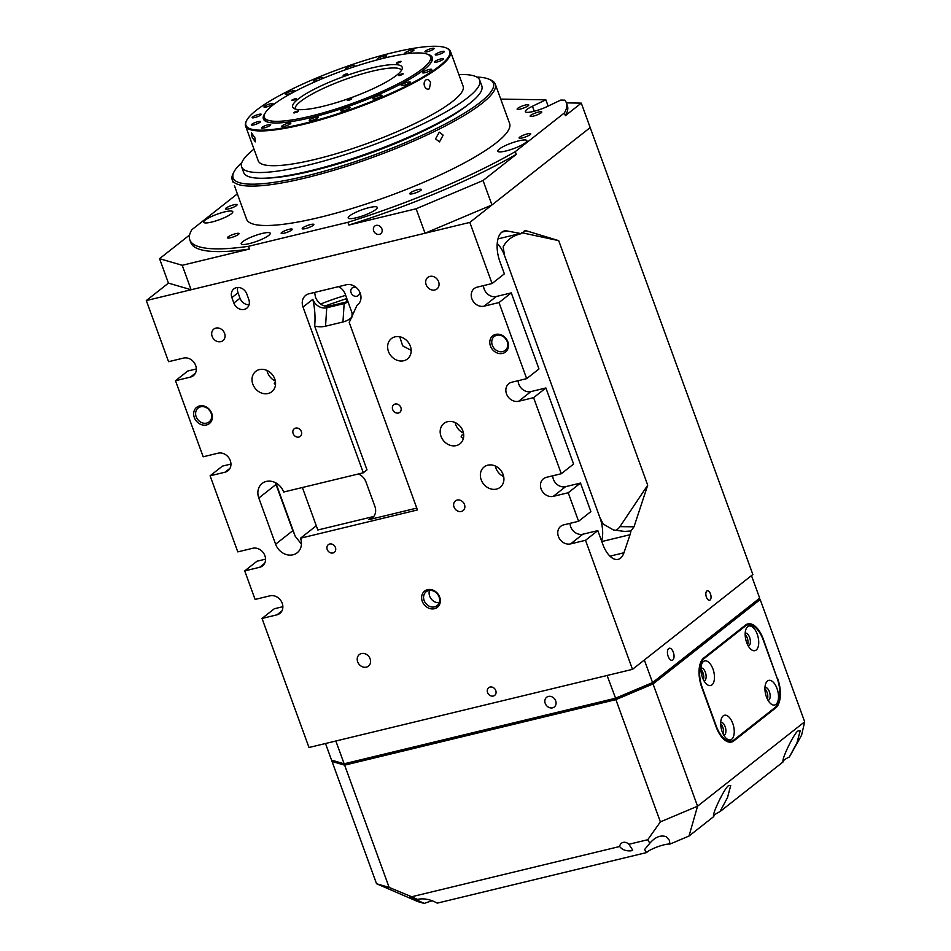 <?xml version="1.0" encoding="UTF-8"?>
<svg xmlns="http://www.w3.org/2000/svg" width="951" height="951" viewBox="0 0 951 951"><rect width="100%" height="100%" fill="white"/><g stroke="black" fill="none" stroke-linecap="round" stroke-linejoin="round"><path stroke-width="1.43" d="M356.316 287.559A4.862 4.113 -128.2 0 0 353.558 287.273A4.862 4.113 -128.2 0 0 352.179 287.939A4.862 4.113 -128.2 0 0 351.454 293.55A4.862 4.113 -128.2 0 0 356.827 296.236A4.862 4.113 -128.2 0 0 358.206 295.571A4.862 4.113 -128.2 0 0 359.537 291.648M411.177 350.396L402.642 345.807L399.753 336.761M347.864 301.36L346.164 301.978A163.382 31.454 160 0 1 328.82 306.127C322.829 306.733 318.371 303.761 315.447 297.235L314.65 292.409M316.314 525.82A17.38 3.352 160 0 1 316.089 525.927L300.504 538.207L417.453 509.95L349.219 322.484L356.982 305.307A11.781 9.986 -128.2 0 0 357.564 304.891A11.781 9.986 -128.2 0 0 359.323 291.256A11.781 9.986 -128.2 0 0 346.319 284.765L308.992 293.776A11.781 9.986 -128.2 0 0 305.651 295.392A11.781 9.986 -128.2 0 0 303 307.054L363.318 472.79L283.683 492.024A14.729 12.482 -128.2 0 0 262.131 483.453A14.729 12.482 -128.2 0 0 258.803 498.027L275.612 544.222A14.729 12.482 -128.2 0 0 297.176 552.793A14.729 12.482 -128.2 0 0 300.504 538.207M275.861 482.906L295.202 536.245L301.431 544.103M710.076 599.998A4.862 2.401 -103.6 0 1 709.589 600.247A4.862 2.401 -103.6 0 1 706.248 596.61A4.862 2.401 -103.6 0 1 706.807 591.035A4.862 2.401 -103.6 0 1 707.306 590.797A4.862 2.401 -103.6 0 1 710.647 594.434A4.862 2.401 -103.6 0 1 710.076 599.998M275.505 384.703L274.28 383.526L275.457 381.838M503.305 475.131L501.95 472.065M463.375 438.459L461.104 436.889L461.592 435.296L463.684 434.524M366.373 667.127A7.37 6.241 -128.2 0 0 368.465 666.128A7.37 6.241 -128.2 0 0 369.559 657.605A7.37 6.241 -128.2 0 0 361.428 653.551A7.37 6.241 -128.2 0 0 359.347 654.55A7.37 6.241 -128.2 0 0 358.242 663.073A7.37 6.241 -128.2 0 0 366.373 667.127M493.307 696.025A4.862 4.113 -128.2 0 0 494.675 695.371A4.862 4.113 -128.2 0 0 495.4 689.748A4.862 4.113 -128.2 0 0 490.038 687.062A4.862 4.113 -128.2 0 0 488.659 687.728A4.862 4.113 -128.2 0 0 487.934 693.35A4.862 4.113 -128.2 0 0 493.307 696.025M403.759 360.738A12.969 10.984 -128.2 0 0 407.432 358.967A12.969 10.984 -128.2 0 0 409.358 343.989A12.969 10.984 -128.2 0 0 395.057 336.832A12.969 10.984 -128.2 0 0 391.384 338.604A12.969 10.984 -128.2 0 0 389.446 353.594A12.969 10.984 -128.2 0 0 403.759 360.738M268.134 393.5A12.969 10.984 -128.2 0 0 271.808 391.729A12.969 10.984 -128.2 0 0 273.745 376.751A12.969 10.984 -128.2 0 0 259.433 369.594A12.969 10.984 -128.2 0 0 255.76 371.365A12.969 10.984 -128.2 0 0 253.822 386.356A12.969 10.984 -128.2 0 0 268.134 393.5M456.29 445.591A12.969 10.984 -128.2 0 0 459.963 443.82A12.969 10.984 -128.2 0 0 461.901 428.83A12.969 10.984 -128.2 0 0 447.588 421.685A12.969 10.984 -128.2 0 0 443.915 423.457A12.969 10.984 -128.2 0 0 441.989 438.447A12.969 10.984 -128.2 0 0 456.29 445.591M496.493 489.087A12.969 10.984 -128.2 0 0 500.167 487.316A12.969 10.984 -128.2 0 0 502.104 472.326A12.969 10.984 -128.2 0 0 487.792 465.182A12.969 10.984 -128.2 0 0 484.118 466.953A12.969 10.984 -128.2 0 0 482.181 481.943A12.969 10.984 -128.2 0 0 496.493 489.087M495.352 466.038A12.969 10.984 -128.2 0 0 503.673 476.606M461.318 511.472A6.193 5.242 -128.2 0 0 463.078 510.628A6.193 5.242 -128.2 0 0 464.005 503.483A6.193 5.242 -128.2 0 0 457.169 500.06A6.193 5.242 -128.2 0 0 455.422 500.915A6.193 5.242 -128.2 0 0 454.495 508.06A6.193 5.242 -128.2 0 0 461.318 511.472M434.845 289.972A7.37 6.241 -128.2 0 0 436.937 288.973A7.37 6.241 -128.2 0 0 438.031 280.45A7.37 6.241 -128.2 0 0 429.9 276.396A7.37 6.241 -128.2 0 0 427.819 277.395A7.37 6.241 -128.2 0 0 426.714 285.918A7.37 6.241 -128.2 0 0 434.845 289.972M220.846 341.671A7.37 6.241 -128.2 0 0 222.926 340.672A7.37 6.241 -128.2 0 0 224.032 332.149A7.37 6.241 -128.2 0 0 215.901 328.095A7.37 6.241 -128.2 0 0 213.809 329.094A7.37 6.241 -128.2 0 0 212.715 337.617A7.37 6.241 -128.2 0 0 220.846 341.671M422.28 601.305A10.318 8.737 51.8 0 1 427.522 589.691A10.318 8.737 51.8 0 1 439.695 597.097A10.318 8.737 51.8 0 1 434.452 608.711A10.318 8.737 51.8 0 1 422.28 601.305M439.065 596.919A8.844 7.489 -128.2 0 0 426.131 591.772A8.844 7.489 -128.2 0 0 424.134 600.521A8.844 7.489 -128.2 0 0 437.068 605.668A8.844 7.489 -128.2 0 0 439.065 596.919M429.543 590.416A8.844 7.489 -128.2 0 0 429.674 596.17A8.844 7.489 -128.2 0 0 439.196 602.672M332.945 552.983A4.862 4.113 -128.2 0 0 334.324 552.317A4.862 4.113 -128.2 0 0 335.049 546.694A4.862 4.113 -128.2 0 0 329.688 544.02A4.862 4.113 -128.2 0 0 328.309 544.685A4.862 4.113 -128.2 0 0 327.584 550.296A4.862 4.113 -128.2 0 0 332.945 552.983M298.876 437.068A4.862 4.113 -128.2 0 0 300.254 436.402A4.862 4.113 -128.2 0 0 300.98 430.779A4.862 4.113 -128.2 0 0 295.618 428.105A4.862 4.113 -128.2 0 0 294.239 428.77A4.862 4.113 -128.2 0 0 293.514 434.381A4.862 4.113 -128.2 0 0 298.876 437.068M398.421 413.019A4.862 4.113 -128.2 0 0 399.789 412.354A4.862 4.113 -128.2 0 0 400.514 406.731A4.862 4.113 -128.2 0 0 395.152 404.056A4.862 4.113 -128.2 0 0 393.773 404.722A4.862 4.113 -128.2 0 0 393.048 410.345A4.862 4.113 -128.2 0 0 398.421 413.019M507.228 341.623A8.844 7.489 -128.2 0 0 496.791 335.275A8.844 7.489 -128.2 0 0 494.294 336.476A8.844 7.489 -128.2 0 0 492.297 345.225A8.844 7.489 -128.2 0 0 502.722 351.573A8.844 7.489 -128.2 0 0 505.231 350.36A8.844 7.489 -128.2 0 0 507.228 341.623M495.685 334.395A10.318 8.737 51.8 0 1 507.858 341.801A10.318 8.737 51.8 0 1 502.603 353.415A10.318 8.737 51.8 0 1 490.443 346.009A10.318 8.737 51.8 0 1 495.685 334.395M469.818 222.415L590.179 127.577L752.859 574.511L632.486 669.349L585.519 540.299L570.588 543.901A10.318 8.737 51.8 0 1 558.415 536.495A10.318 8.737 51.8 0 1 560.745 526.295A10.318 8.737 51.8 0 1 563.658 524.881L578.588 521.279L568.211 492.749L553.28 496.351A10.318 8.737 51.8 0 1 541.107 488.957A10.318 8.737 51.8 0 1 543.437 478.745A10.318 8.737 51.8 0 1 546.361 477.343L561.292 473.729L533.594 397.661L518.664 401.263A10.318 8.737 51.8 0 1 506.503 393.857A10.318 8.737 51.8 0 1 508.821 383.657A10.318 8.737 51.8 0 1 511.745 382.243L526.676 378.641L498.99 302.561L484.059 306.174A10.318 8.737 51.8 0 1 471.886 298.769A10.318 8.737 51.8 0 1 474.216 288.557A10.318 8.737 51.8 0 1 477.14 287.154L492.071 283.541L469.818 222.415L146.323 300.564L168.446 283.125L159.554 258.672L182.212 265.293L249.459 249.043L248.473 246.321A200.364 38.575 -20 0 1 189.82 239.878A200.364 38.575 -20 0 1 191.781 229.773L237.346 193.873M492.071 283.541L504.363 273.852L499.905 261.632A23.573 11.674 -103.6 0 1 504.208 230.974A23.573 11.674 -103.6 0 1 506.812 230.915L520.387 233.471A23.573 11.674 -103.6 0 1 521.219 233.673L525.487 230.736L526.723 230.927L558.712 240.651L647.714 485.176L634.008 526.806L630.929 530.991A23.573 11.674 -103.6 0 1 630.038 534.724L623.951 552.769A23.573 11.674 -103.6 0 1 618.126 559.354A23.573 11.674 -103.6 0 1 602.756 544.198L597.81 530.61L582.88 534.212A10.318 8.737 51.8 0 1 570.707 526.806A10.318 8.737 51.8 0 1 570.053 523.347M578.588 521.279L590.892 511.59L580.502 483.06L565.572 486.674A10.318 8.737 51.8 0 1 553.399 479.268A10.318 8.737 51.8 0 1 552.745 475.797M561.292 473.729L573.584 464.04L545.898 387.972L530.967 391.574A10.318 8.737 51.8 0 1 518.794 384.168A10.318 8.737 51.8 0 1 518.129 380.697M526.676 378.641L538.967 368.952L511.281 292.872L496.351 296.486A10.318 8.737 51.8 0 1 484.178 289.08A10.318 8.737 51.8 0 1 483.524 285.609M211.11 413.15A8.844 7.489 -128.2 0 0 200.673 406.802A8.844 7.489 -128.2 0 0 198.165 408.015A8.844 7.489 -128.2 0 0 196.179 416.764A8.844 7.489 -128.2 0 0 206.605 423.112A8.844 7.489 -128.2 0 0 209.113 421.899A8.844 7.489 -128.2 0 0 211.11 413.15M199.567 405.934A10.318 8.737 51.8 0 1 211.74 413.34A10.318 8.737 51.8 0 1 206.486 424.954A10.318 8.737 51.8 0 1 194.313 417.548A10.318 8.737 51.8 0 1 199.567 405.934M351.466 317.515A26.521 22.467 51.8 0 1 342.954 321.985L325.539 326.193A26.521 22.467 51.8 0 1 314.65 326.05C315.494 317.515 314.888 308.588 312.831 299.303A11.781 9.986 -128.2 0 0 326.74 307.767L344.155 303.559A11.781 9.986 -128.2 0 0 347.495 301.942A11.781 9.986 -128.2 0 0 347.935 301.574M338.544 286.643A11.781 9.986 51.8 0 1 345.237 294.156L352.084 312.986L351.977 317.028M632.486 669.349L308.992 747.498L262.024 618.447L276.955 614.833A10.318 8.737 -128.2 0 0 279.879 613.431A10.318 8.737 -128.2 0 0 281.413 601.507A10.318 8.737 -128.2 0 0 270.025 595.813L255.094 599.427L244.716 570.897L259.647 567.295A10.318 8.737 -128.2 0 0 262.571 565.881A10.318 8.737 -128.2 0 0 264.105 553.957A10.318 8.737 -128.2 0 0 252.728 548.275L237.798 551.877L210.1 475.809L225.03 472.195A10.318 8.737 -128.2 0 0 227.955 470.793A10.318 8.737 -128.2 0 0 229.5 458.869A10.318 8.737 -128.2 0 0 218.112 453.175L203.181 456.789L175.495 380.709L190.426 377.107A10.318 8.737 -128.2 0 0 193.35 375.693A10.318 8.737 -128.2 0 0 194.884 363.769A10.318 8.737 -128.2 0 0 183.507 358.087L168.577 361.689L146.323 300.564M282.863 606.69L274.316 608.759L262.024 618.447M302.37 487.506L317.824 529.992L372.578 516.773A11.781 9.986 -128.2 0 0 373.862 516.345M248.793 299.458L246.82 294.014A8.844 7.489 -128.2 0 0 233.875 288.878A8.844 7.489 -128.2 0 0 231.889 297.627L233.863 303.06A8.844 7.489 -128.2 0 0 246.796 308.195A8.844 7.489 -128.2 0 0 248.793 299.458M506.265 339.662A8.844 7.489 51.8 0 1 504.945 337.985M597.81 530.61L585.519 540.299M580.502 483.06L568.211 492.749M545.898 387.972L533.594 397.661M511.281 292.872L498.99 302.561M265.555 559.152L257.008 561.209L244.716 570.897M230.95 464.052L222.403 466.121L210.1 475.809M497.23 243.504A23.573 11.674 -103.6 0 1 504.541 255.593L599.891 517.558A23.573 11.674 -103.6 0 1 601.614 541.048M504.541 255.593L503.162 246.939C506.514 240.175 512.53 235.753 521.219 233.673M275.481 482.704A14.729 12.482 -128.2 0 0 276.016 484.475L292.825 530.658A14.729 12.482 -128.2 0 0 294.441 533.927M372.578 516.773L368.881 519.674L416.776 508.107M314.65 326.05L367.003 469.877L363.318 472.79M368.881 519.674A11.781 9.986 -128.2 0 0 372.221 518.057A11.781 9.986 -128.2 0 0 374.884 506.396L365.98 481.943A11.781 9.986 -128.2 0 0 358.301 473.99M196.334 368.964L187.787 371.021L175.495 380.709M208.816 409.524A8.844 7.489 -128.2 0 0 210.135 411.189M630.929 530.991L624.486 531.419L613.454 529.969L603.231 524.06L599.891 517.558M558.712 240.651L521.826 232.722M647.714 485.176L619.921 526.652A11.781 10.295 90.6 0 1 615.511 530.456M237.762 287.475A8.844 7.489 -128.2 0 0 238.035 292.777L240.009 298.222A8.844 7.489 -128.2 0 0 249.067 304.76M455.16 422.541A12.969 10.984 -128.2 0 0 463.482 433.109M266.993 370.462A12.969 10.984 -128.2 0 0 275.326 381.018M352.084 312.986L352.726 314.733M358.111 304.415L356.982 305.307M548.382 696.429A6.193 5.242 -128.2 0 0 546.635 697.273A6.193 5.242 -128.2 0 0 545.708 704.429A6.193 5.242 -128.2 0 0 552.531 707.841A6.193 5.242 -128.2 0 0 554.29 706.997A6.193 5.242 -128.2 0 0 555.218 699.841A6.193 5.242 -128.2 0 0 548.382 696.429M668.66 648.57A6.193 3.067 76.4 0 0 667.935 655.655A6.193 3.067 76.4 0 0 672.191 660.291A6.193 3.067 76.4 0 0 672.809 659.982A6.193 3.067 76.4 0 0 673.534 652.885A6.193 3.067 76.4 0 0 669.278 648.261A6.193 3.067 76.4 0 0 668.66 648.57M759.683 598.167L758.601 600.093L652.065 684.031L615.975 699.27L345.772 764.545L331.554 760.122L344.143 763.796L615.38 698.272L652.564 682.58L759.683 598.167L751.468 575.605M325.504 743.516L331.554 760.122M335.846 741.007L344.143 763.796L345.772 764.545M607.083 675.483L615.975 699.27M644.35 660.006L652.564 682.58L652.065 684.031M332.993 760.741L332.042 761.478L344.642 765.151L615.879 699.627L660.374 821.89L647.726 839.733L628.861 844.286L632.712 850.111L631.143 850.824C625.996 851.228 622.18 849.79 619.66 846.509L411.676 896.757L389.137 887.426L376.548 883.741L417.774 901.56L424.241 903.45A13.255 2.556 160 0 1 432.396 900.787M628.861 844.286A6.193 5.242 -128.2 0 0 623.178 842.408A6.193 5.242 -128.2 0 0 621.419 843.252A6.193 5.242 -128.2 0 0 619.66 846.509M783.196 761.644A13.255 2.556 160 0 1 784.456 759.825A13.255 2.556 160 0 1 789.378 756.96L796.938 742.897L800.183 730.796L798.281 730.879C794.965 731.212 780.545 760.883 783.267 761.775L719.919 811.69L727.479 797.627L730.725 785.526L728.823 785.597C725.506 785.942 711.086 815.613 713.809 816.505L689.011 836.036L697.558 806.198L804.677 721.797L801.574 735.242L789.378 756.96M713.749 815.958A13.255 2.556 160 0 1 714.997 814.543A13.255 2.556 160 0 1 719.919 811.69M647.726 839.733L649.806 843.24L644.576 849.588L646.573 852.572A13.255 2.556 160 0 1 647.334 851.882A13.255 2.556 160 0 1 658.77 846.39A13.255 2.556 160 0 1 669.932 844.096L689.011 836.036M649.806 843.24C655.191 837.011 660.648 834.823 666.164 836.678L669.445 840.387L669.932 844.096M424.241 903.45L409.929 896.638M412.354 897.994C408.11 895.83 409.786 896.294 417.382 899.384L411.676 896.757M646.573 852.572L437.234 903.141C430.375 899.325 423.754 898.077 417.382 899.384M615.879 699.627L653.052 683.935L760.182 599.534L758.934 599.51M760.182 599.534L804.677 721.797M701.767 675.4A23.573 11.674 -103.6 0 1 702.409 671.525M722.51 726.552A23.573 11.674 -103.6 0 1 720.799 725.756M653.052 683.935L697.558 806.198L660.374 821.89M777.609 678.443A23.573 11.674 -103.6 0 1 775.683 707.924L733.887 740.865A23.573 11.674 -103.6 0 1 731.509 742.042A23.573 11.674 -103.6 0 1 716.139 726.873L701.802 687.478A23.573 11.674 -103.6 0 1 703.728 657.997L745.525 625.057A23.573 11.674 -103.6 0 1 747.902 623.88A23.573 11.674 -103.6 0 1 763.273 639.048L777.24 678.527M344.642 765.151L389.137 887.426M332.042 761.478L376.548 883.741M702.397 677.385A12.672 6.277 76.4 0 0 706.664 684.185A12.672 6.277 76.4 0 0 713.571 682.604A12.672 6.277 76.4 0 0 712.977 669.064A12.672 6.277 76.4 0 0 701.767 663.941A12.672 6.277 76.4 0 0 702.397 677.385M704.049 680.916A6.633 3.281 76.4 0 0 704.144 680.904A6.633 3.281 76.4 0 0 705.357 672.274A6.633 3.281 76.4 0 0 701.03 668.018A6.633 3.281 76.4 0 0 700.935 668.042M703.383 679.703A6.633 3.281 76.4 0 0 702.991 672.844A6.633 3.281 76.4 0 0 700.911 669.421M722.178 731.735A12.672 6.277 76.4 0 0 726.433 738.523A12.672 6.277 76.4 0 0 733.34 736.942A12.672 6.277 76.4 0 0 732.757 723.402A12.672 6.277 76.4 0 0 721.547 718.278A12.672 6.277 76.4 0 0 722.178 731.735M723.83 735.266A6.633 3.281 76.4 0 0 723.925 735.242A6.633 3.281 76.4 0 0 725.126 726.612A6.633 3.281 76.4 0 0 720.81 722.356A6.633 3.281 76.4 0 0 720.715 722.38M723.164 734.041A6.633 3.281 76.4 0 0 722.772 727.194A6.633 3.281 76.4 0 0 720.68 723.759M766.435 696.857A12.672 6.277 76.4 0 0 770.69 703.657A12.672 6.277 76.4 0 0 777.597 702.076A12.672 6.277 76.4 0 0 777.015 688.524A12.672 6.277 76.4 0 0 765.805 683.412A12.672 6.277 76.4 0 0 766.435 696.857M768.087 700.388A6.633 3.281 76.4 0 0 768.182 700.364A6.633 3.281 76.4 0 0 769.395 691.746A6.633 3.281 76.4 0 0 765.068 687.478A6.633 3.281 76.4 0 0 764.973 687.502M767.421 699.175A6.633 3.281 76.4 0 0 767.029 692.316A6.633 3.281 76.4 0 0 764.937 688.893M746.666 642.519A12.672 6.277 76.4 0 0 750.921 649.307A12.672 6.277 76.4 0 0 757.828 647.738A12.672 6.277 76.4 0 0 757.234 634.186A12.672 6.277 76.4 0 0 746.024 629.075A12.672 6.277 76.4 0 0 746.666 642.519M748.306 646.05A6.633 3.281 76.4 0 0 748.401 646.026A6.633 3.281 76.4 0 0 749.614 637.408A6.633 3.281 76.4 0 0 745.287 633.14A6.633 3.281 76.4 0 0 745.192 633.164M747.652 644.837A6.633 3.281 76.4 0 0 747.248 637.978A6.633 3.281 76.4 0 0 745.168 634.555M777.062 678.004L763.213 639.964A23.573 11.674 76.4 0 0 747.843 624.807A23.573 11.674 76.4 0 0 745.465 625.984L704.275 658.425A23.573 11.674 76.4 0 0 702.361 687.918L716.198 725.958A23.573 11.674 76.4 0 0 731.569 741.114A23.573 11.674 76.4 0 0 733.946 739.937L775.136 707.485A23.573 11.674 76.4 0 0 777.062 678.004M435.534 138.905L439.267 132.165L443.154 135.149L439.493 141.889L435.534 138.905M234.445 185.564L235.991 190.057M266.779 178.11A122.834 23.644 -20 0 0 370.533 153.111A122.834 23.644 -20 0 0 467 105.537A122.834 23.644 -20 0 0 467.702 104.979M281.71 232.448A5.896 1.129 -20 0 0 281.151 233.268A5.896 1.129 -20 0 0 285.621 232.805A5.896 1.129 -20 0 0 291.672 230.047A5.896 1.129 -20 0 0 292.23 229.227A5.896 1.129 -20 0 0 287.761 229.69A5.896 1.129 -20 0 0 281.71 232.448M226.053 208.079A6.193 1.189 -20 0 0 225.458 208.935A6.193 1.189 -20 0 0 230.154 208.459A6.193 1.189 -20 0 0 236.502 205.559A6.193 1.189 -20 0 0 237.084 204.703A6.193 1.189 -20 0 0 232.401 205.19A6.193 1.189 -20 0 0 226.053 208.079M519.686 137.146A6.193 1.189 -20 0 0 519.091 138.002A6.193 1.189 -20 0 0 523.787 137.515A6.193 1.189 -20 0 0 530.135 134.626A6.193 1.189 -20 0 0 530.717 133.77A6.193 1.189 -20 0 0 526.034 134.257A6.193 1.189 -20 0 0 519.686 137.146M517.724 108.295A6.193 1.189 -20 0 0 517.13 109.151A6.193 1.189 -20 0 0 521.814 108.664A6.193 1.189 -20 0 0 528.174 105.775A6.193 1.189 -20 0 0 528.756 104.919A6.193 1.189 -20 0 0 524.072 105.395A6.193 1.189 -20 0 0 517.724 108.295M530.741 115.333A6.193 1.189 -20 0 0 530.147 116.188A6.193 1.189 -20 0 0 534.842 115.701A6.193 1.189 -20 0 0 541.19 112.812A6.193 1.189 -20 0 0 541.785 111.956A6.193 1.189 -20 0 0 537.089 112.444A6.193 1.189 -20 0 0 530.741 115.333M410.356 192.887A6.193 1.189 -20 0 0 409.762 193.742A6.193 1.189 -20 0 0 414.458 193.255A6.193 1.189 -20 0 0 420.806 190.366A6.193 1.189 -20 0 0 421.4 189.511A6.193 1.189 -20 0 0 416.704 189.986A6.193 1.189 -20 0 0 410.356 192.887M302.787 227.824A6.193 1.189 -20 0 0 302.204 228.68A6.193 1.189 -20 0 0 306.888 228.204A6.193 1.189 -20 0 0 313.236 225.304A6.193 1.189 -20 0 0 313.83 224.448A6.193 1.189 -20 0 0 309.146 224.935A6.193 1.189 -20 0 0 302.787 227.824M228.014 236.942A6.193 1.189 -20 0 0 227.42 237.786A6.193 1.189 -20 0 0 232.115 237.31A6.193 1.189 -20 0 0 238.463 234.41A6.193 1.189 -20 0 0 239.046 233.554A6.193 1.189 -20 0 0 234.362 234.041A6.193 1.189 -20 0 0 228.014 236.942M205.178 220.121A15.466 2.984 -20 0 0 203.704 222.261A15.466 2.984 -20 0 0 215.425 221.048A15.466 2.984 -20 0 0 231.307 213.809A15.466 2.984 -20 0 0 232.781 211.681A15.466 2.984 -20 0 0 221.06 212.881A15.466 2.984 -20 0 0 205.178 220.121M242.66 241.697A15.466 2.984 -20 0 0 241.185 243.825A15.466 2.984 -20 0 0 252.907 242.624A15.466 2.984 -20 0 0 268.788 235.384A15.466 2.984 -20 0 0 270.25 233.245A15.466 2.984 -20 0 0 258.541 234.457A15.466 2.984 -20 0 0 242.66 241.697M349.671 215.841A15.466 2.984 -20 0 0 348.197 217.981A15.466 2.984 -20 0 0 359.918 216.769A15.466 2.984 -20 0 0 375.8 209.529A15.466 2.984 -20 0 0 377.274 207.401A15.466 2.984 -20 0 0 365.553 208.602A15.466 2.984 -20 0 0 349.671 215.841M499.251 149.081A15.466 2.984 -20 0 0 497.777 151.221A15.466 2.984 -20 0 0 509.498 150.008A15.466 2.984 -20 0 0 525.38 142.769A15.466 2.984 -20 0 0 526.854 140.629A15.466 2.984 -20 0 0 515.133 141.842A15.466 2.984 -20 0 0 499.251 149.081M241.851 162.585A138.477 26.664 -20 0 0 233.863 172.131A138.477 26.664 -20 0 0 325.551 170.847A138.477 26.664 -20 0 0 480.207 102.339A138.477 26.664 -20 0 0 489.076 79.242A138.477 26.664 -20 0 0 476.82 77.067M489.076 79.242L490.906 80.05A139.952 26.949 160 0 1 495.269 84.092A139.952 26.949 160 0 1 481.955 103.397A139.952 26.949 160 0 1 338.271 168.909A139.952 26.949 160 0 1 232.234 179.822A139.952 26.949 160 0 1 232.983 173.926L233.863 172.131M495.269 84.092L509.605 123.487A139.952 26.949 160 0 1 496.291 142.805A139.952 26.949 160 0 1 352.619 208.305A139.952 26.949 160 0 1 246.571 219.217L236.323 191.044M379.413 234.35A4.862 4.113 -128.2 0 0 380.78 233.684A4.862 4.113 -128.2 0 0 381.506 228.062A4.862 4.113 -128.2 0 0 376.144 225.387A4.862 4.113 -128.2 0 0 374.765 226.053A4.862 4.113 -128.2 0 0 374.04 231.664A4.862 4.113 -128.2 0 0 379.413 234.35M564.395 112.931L565.381 115.642A200.364 38.575 -20 0 0 567.355 105.549L566.368 102.827A200.364 38.575 -20 0 1 564.395 112.931L515.276 151.625A200.364 38.575 -20 0 1 347.888 222.308L248.473 246.321M566.368 102.827A200.364 38.575 -20 0 0 564.704 100.14L560.733 100.081L547.324 106.488A15.466 2.984 -20 0 1 525.344 111.659A15.466 2.984 -20 0 1 532.441 106.239L545.85 99.831L500.725 99.094M565.381 115.642L581.287 103.124L590.179 127.577L491.94 204.976L425.026 233.233L416.122 208.78L483.049 180.524L516.274 154.347L515.276 151.625M491.94 204.976L483.049 180.524M425.026 233.233L191.115 289.746L182.212 265.293M347.888 222.308L348.874 225.03L416.122 208.78M191.115 289.746L168.446 283.125M189.606 234.992L159.554 258.672M581.287 103.124L566.38 102.874M548.133 106.096L545.85 99.831M348.874 225.03A200.364 38.575 -20 0 0 516.274 154.347M189.82 239.878L190.806 242.6A200.364 38.575 -20 0 0 249.459 249.043M430.648 57.488A88.395 17.023 160 0 1 351.763 103.659A88.395 17.023 160 0 1 264.378 117.365A88.395 17.023 160 0 1 264.212 116.759A88.395 17.023 160 0 1 343.109 70.6A88.395 17.023 160 0 1 430.494 56.894A88.395 17.023 160 0 1 430.648 57.488M292.575 106.667A58.273 11.222 160 0 1 345.57 75.878A58.273 11.222 160 0 1 402.297 67.592A58.273 11.222 160 0 1 402.273 68.52A58.273 11.222 160 0 1 351.276 97.668A58.273 11.222 160 0 1 293.467 108.129A58.273 11.222 160 0 1 292.575 106.667M295.214 109.008A56.573 10.889 160 0 1 295.167 108.806A56.573 10.889 160 0 1 345.189 79.432A56.573 10.889 160 0 1 401.512 70.315M349.564 100.021C352.476 98.619 352.417 98.274 349.397 98.987C346.497 100.39 346.544 100.735 349.564 100.021C352.476 98.619 352.417 98.274 349.397 98.987C346.497 100.39 346.544 100.735 349.564 100.021M294.085 112.955C297.069 112.266 298.483 111.576 298.329 110.898C295.345 111.588 293.93 112.266 294.085 112.955L293.716 112.836M291.957 100.057C292.028 100.77 293.502 100.426 296.367 99.035C296.296 98.322 294.822 98.666 291.957 100.057L291.672 100.461M345.296 74.237C342.396 75.64 342.455 75.985 345.475 75.26C348.375 73.869 348.328 73.524 345.296 74.237C342.396 75.64 342.455 75.985 345.475 75.26C348.375 73.869 348.328 73.524 345.296 74.237M400.787 61.304C397.803 61.993 396.389 62.671 396.543 63.36C399.527 62.671 400.942 61.993 400.787 61.304L401.156 61.423M402.915 74.19C402.844 73.477 401.37 73.821 398.505 75.224C398.576 75.937 400.05 75.593 402.915 74.19L403.2 73.809M254.904 137.788L255.248 141.865L252.015 136.908L251.48 132.902L254.904 137.788M429.376 88.764C427.379 89.739 425.751 88.883 424.491 86.184C423.694 83.236 424.229 81.108 426.119 79.801C427.986 79.111 429.472 80.039 430.565 82.571L429.376 88.764L428.354 89.168M378.439 58.106A4.862 0.939 -20 0 0 377.297 59.235A4.862 0.939 -20 0 0 380.4 59.021A4.862 0.939 -20 0 0 385.298 57.036A4.862 0.939 -20 0 0 386.439 55.907A4.862 0.939 -20 0 0 383.336 56.121A4.862 0.939 -20 0 0 378.439 58.106M352.108 67.462A4.862 0.939 -20 0 0 353.653 66.677A4.862 0.939 -20 0 0 354.794 65.548A4.862 0.939 -20 0 0 351.692 65.762A4.862 0.939 -20 0 0 346.794 67.759A4.862 0.939 -20 0 0 345.653 68.876A4.862 0.939 -20 0 0 348.066 68.841M321.283 79.099A4.862 0.939 -20 0 0 321.711 78.85A4.862 0.939 -20 0 0 322.853 77.732A4.862 0.939 -20 0 0 319.762 77.934A4.862 0.939 -20 0 0 314.852 79.932A4.862 0.939 -20 0 0 313.711 81.049A4.862 0.939 -20 0 0 318.133 80.443M286.477 93.174A4.862 0.939 -20 0 0 285.348 94.292A4.862 0.939 -20 0 0 288.438 94.09A4.862 0.939 -20 0 0 293.348 92.092A4.862 0.939 -20 0 0 294.477 90.975A4.862 0.939 -20 0 0 291.386 91.177A4.862 0.939 -20 0 0 286.477 93.174M265.091 105.882A4.862 0.939 -20 0 0 263.962 106.999A4.862 0.939 -20 0 0 267.053 106.797A4.862 0.939 -20 0 0 271.962 104.8A4.862 0.939 -20 0 0 273.092 103.683A4.862 0.939 -20 0 0 270.001 103.885A4.862 0.939 -20 0 0 265.091 105.882M253.275 116.521A4.862 0.939 -20 0 0 252.134 117.651A4.862 0.939 -20 0 0 255.237 117.437A4.862 0.939 -20 0 0 260.134 115.44A4.862 0.939 -20 0 0 261.275 114.322A4.862 0.939 -20 0 0 258.173 114.524A4.862 0.939 -20 0 0 253.275 116.521M252.443 123.82A4.862 0.939 -20 0 0 251.314 124.938A4.862 0.939 -20 0 0 254.404 124.736A4.862 0.939 -20 0 0 259.314 122.738A4.862 0.939 -20 0 0 260.443 121.609A4.862 0.939 -20 0 0 257.352 121.823A4.862 0.939 -20 0 0 252.443 123.82M262.702 126.875A4.862 0.939 -20 0 0 261.573 128.005A4.862 0.939 -20 0 0 264.663 127.791A4.862 0.939 -20 0 0 269.573 125.805A4.862 0.939 -20 0 0 270.702 124.676A4.862 0.939 -20 0 0 267.611 124.89A4.862 0.939 -20 0 0 262.702 126.875M282.827 125.342A4.862 0.939 -20 0 0 281.686 126.471A4.862 0.939 -20 0 0 284.777 126.257A4.862 0.939 -20 0 0 289.686 124.272A4.862 0.939 -20 0 0 290.828 123.143A4.862 0.939 -20 0 0 287.725 123.357A4.862 0.939 -20 0 0 282.827 125.342M310.359 119.398A4.862 0.939 -20 0 0 309.23 120.515A4.862 0.939 -20 0 0 312.32 120.313A4.862 0.939 -20 0 0 317.23 118.316A4.862 0.939 -20 0 0 318.359 117.199A4.862 0.939 -20 0 0 315.268 117.401A4.862 0.939 -20 0 0 310.359 119.398M342.015 109.757A4.862 0.939 -20 0 0 340.874 110.875A4.862 0.939 -20 0 0 343.965 110.673A4.862 0.939 -20 0 0 348.874 108.676A4.862 0.939 -20 0 0 350.016 107.546A4.862 0.939 -20 0 0 346.913 107.76A4.862 0.939 -20 0 0 342.015 109.757M373.945 97.573A4.862 0.939 -20 0 0 372.804 98.702A4.862 0.939 -20 0 0 375.907 98.488A4.862 0.939 -20 0 0 380.804 96.503A4.862 0.939 -20 0 0 381.945 95.373A4.862 0.939 -20 0 0 378.843 95.587A4.862 0.939 -20 0 0 373.945 97.573M402.321 84.33A4.862 0.939 -20 0 0 401.179 85.459A4.862 0.939 -20 0 0 404.282 85.245A4.862 0.939 -20 0 0 409.18 83.26A4.862 0.939 -20 0 0 410.321 82.131A4.862 0.939 -20 0 0 407.218 82.345A4.862 0.939 -20 0 0 402.321 84.33M423.706 71.622A4.862 0.939 -20 0 0 422.565 72.752A4.862 0.939 -20 0 0 425.668 72.538A4.862 0.939 -20 0 0 430.565 70.552A4.862 0.939 -20 0 0 431.706 69.423A4.862 0.939 -20 0 0 428.604 69.637A4.862 0.939 -20 0 0 423.706 71.622M435.522 60.983A4.862 0.939 -20 0 0 434.381 62.112A4.862 0.939 -20 0 0 437.484 61.898A4.862 0.939 -20 0 0 442.381 59.913A4.862 0.939 -20 0 0 443.523 58.784A4.862 0.939 -20 0 0 440.42 58.998A4.862 0.939 -20 0 0 435.522 60.983M436.354 53.696A4.862 0.939 -20 0 0 435.213 54.813A4.862 0.939 -20 0 0 438.316 54.611A4.862 0.939 -20 0 0 443.214 52.614A4.862 0.939 -20 0 0 444.355 51.485A4.862 0.939 -20 0 0 441.252 51.699A4.862 0.939 -20 0 0 436.354 53.696M426.096 50.629A4.862 0.939 -20 0 0 424.954 51.746A4.862 0.939 -20 0 0 428.057 51.544A4.862 0.939 -20 0 0 432.955 49.547A4.862 0.939 -20 0 0 434.096 48.43A4.862 0.939 -20 0 0 430.993 48.632A4.862 0.939 -20 0 0 426.096 50.629M405.982 52.162A4.862 0.939 -20 0 0 404.841 53.292A4.862 0.939 -20 0 0 407.943 53.078A4.862 0.939 -20 0 0 412.841 51.081A4.862 0.939 -20 0 0 413.982 49.963A4.862 0.939 -20 0 0 410.88 50.165A4.862 0.939 -20 0 0 405.982 52.162M424.36 76.199A108.426 20.874 -20 0 0 446.34 48.002A108.426 20.874 -20 0 0 370.938 58.57A108.426 20.874 -20 0 0 271.297 100.235A108.426 20.874 -20 0 0 246.523 120.729A108.426 20.874 -20 0 0 305.651 123.107A108.426 20.874 -20 0 0 424.36 76.199M446.34 48.002L447.077 48.323A109.02 20.993 160 0 1 450.477 51.473A109.02 20.993 160 0 1 424.978 76.674A109.02 20.993 160 0 1 315.054 121.359A109.02 20.993 160 0 1 245.584 126.043A109.02 20.993 160 0 1 246.166 121.455L246.523 120.729M427.344 54.183A89.869 17.296 160 0 1 431.802 61.268A89.869 17.296 160 0 1 411.26 78.255A89.869 17.296 160 0 1 328.677 112.789A89.869 17.296 160 0 1 266.185 121.538A89.869 17.296 160 0 1 265.044 113.252M265.258 119.778A88.395 17.023 -20 0 0 265.258 119.802A88.395 17.023 -20 0 0 267.172 121.918M458.881 74.57A126.697 24.393 160 0 1 479.744 80.205L481.824 85.911A126.697 24.393 160 0 1 452.189 115.202A126.697 24.393 160 0 1 324.434 167.126A126.697 24.393 160 0 1 243.706 172.571L241.625 166.865A126.697 24.393 160 0 1 253.988 149.141M479.744 80.205A126.697 24.393 160 0 1 450.108 109.496A126.697 24.393 160 0 1 322.353 161.42A126.697 24.393 160 0 1 241.625 166.865M426.119 79.801L426.844 79.563M450.477 51.473L463.125 86.244A109.02 20.993 160 0 1 437.638 111.457A109.02 20.993 160 0 1 327.703 156.142A109.02 20.993 160 0 1 258.244 160.826L245.584 126.043M431.279 62.195A88.395 17.023 -20 0 0 431.385 59.342A88.395 17.023 -20 0 0 431.374 59.319M582.88 534.212L570.588 543.901M565.572 486.674L553.28 496.351M530.967 391.574L518.664 401.263M496.351 296.486L484.059 306.174M328.82 306.127L326.74 307.767L325.539 326.193M346.164 301.978L344.155 303.559L342.954 321.985M497.991 238.879L520.387 233.471M292.825 530.658L275.612 544.222M276.016 484.475L258.803 498.027M312.831 299.303L303 307.054M609.936 556.157L623.951 552.769M501.878 232.115L506.812 230.915M601.793 541.547L630.038 534.724M526.723 230.927L524.286 230.903M634.008 526.806L619.921 526.652M195.395 373.184L190.426 377.107M230.011 468.272L225.03 472.195M264.616 563.372L259.647 567.295M281.924 610.922L276.955 614.833M240.009 298.222L233.863 303.06M238.035 292.777L231.889 297.627M774.09 708.317L775.683 707.924M728.858 742.077L733.887 740.865M702.884 658.77L704.275 658.425M745.465 625.984L743.86 626.364M534.26 111.243L532.441 106.239M320.57 304.094A51.925 9.997 160 0 1 345.677 295.357M731.569 741.114L728.228 741.923M747.843 624.807L744.966 625.496M233.09 182.188L232.234 179.822M346.818 298.495L324.755 306.056M346.057 298.721L347.139 301.669M264.378 117.365L265.27 119.826M430.494 56.894L431.397 59.366"/></g></svg>
